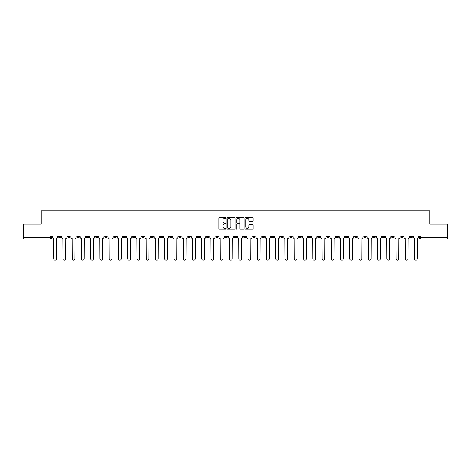 <?xml version="1.0" encoding="UTF-8"?>
<svg xmlns="http://www.w3.org/2000/svg" width="471" height="471" viewBox="0 0 471 471"><rect width="100%" height="100%" fill="white"/><g stroke="black" fill="none" stroke-linecap="round" stroke-linejoin="round"><path stroke-width="0.71" d="M226.009 217.955A0.406 0.406 0 0 0 225.603 217.549L219.415 217.549A0.583 0.583 0 0 0 218.832 218.126L218.832 228.612A0.583 0.583 0 0 0 219.415 229.194L225.603 229.194A0.406 0.406 0 0 0 226.009 228.782A0.406 0.406 0 0 0 225.603 228.376L224.802 228.376A1.86 1.86 0 0 1 222.936 226.516L222.936 225.638A1.86 1.86 0 0 1 224.802 223.778L225.603 223.778A0.406 0.406 0 0 0 226.009 223.372A0.406 0.406 0 0 0 225.603 222.96L224.802 222.96A1.86 1.86 0 0 1 222.936 221.099L222.936 220.222A1.86 1.86 0 0 1 224.802 218.361L225.603 218.361A0.406 0.406 0 0 0 226.009 217.955M363.871 235.883L363.871 236.536L366.244 236.536A1.189 1.189 0 0 1 365.054 237.725A1.189 1.189 0 0 1 363.871 236.536L363.871 235.883M308.346 235.883L308.346 236.536L310.719 236.536A1.189 1.189 0 0 1 309.529 237.725A1.189 1.189 0 0 1 308.346 236.536L308.346 235.883M299.091 235.883L299.091 236.536L301.464 236.536A1.189 1.189 0 0 1 300.28 237.725A1.189 1.189 0 0 1 299.091 236.536L299.091 235.883M243.566 235.883L243.566 236.536L245.939 236.536A1.189 1.189 0 0 1 244.755 237.725A1.189 1.189 0 0 1 243.566 236.536L243.566 235.883M234.311 235.883L234.311 236.536L236.689 236.536A1.189 1.189 0 0 1 235.5 237.725A1.189 1.189 0 0 1 234.311 236.536L234.311 235.883M225.061 235.883L225.061 236.536L227.434 236.536A1.189 1.189 0 0 1 226.245 237.725A1.189 1.189 0 0 1 225.061 236.536L225.061 235.883M206.551 235.883L206.551 236.536L208.924 236.536A1.189 1.189 0 0 1 207.74 237.725A1.189 1.189 0 0 1 206.551 236.536L206.551 235.883M188.047 236.536L188.047 235.883L188.047 236.536A1.189 1.189 0 0 0 189.23 237.725A1.189 1.189 0 0 1 188.047 236.536L190.419 236.536A1.189 1.189 0 0 1 189.23 237.725A1.189 1.189 0 0 0 190.419 236.536L190.419 235.883L190.419 236.536M178.792 236.536L178.792 235.883L178.792 236.536A1.189 1.189 0 0 0 179.975 237.725A1.189 1.189 0 0 1 178.792 236.536L181.164 236.536A1.189 1.189 0 0 1 179.975 237.725M169.536 236.536L169.536 235.883L169.536 236.536A1.189 1.189 0 0 0 170.72 237.725A1.189 1.189 0 0 1 169.536 236.536L171.909 236.536A1.189 1.189 0 0 1 170.72 237.725A1.189 1.189 0 0 0 171.909 236.536L171.909 235.883L171.909 236.536M160.281 235.883L160.281 236.536L162.654 236.536A1.189 1.189 0 0 1 161.471 237.725A1.189 1.189 0 0 1 160.281 236.536L160.281 235.883M151.026 235.883L151.026 236.536L153.399 236.536A1.189 1.189 0 0 1 152.215 237.725A1.189 1.189 0 0 1 151.026 236.536L151.026 235.883M141.777 235.883L141.777 236.536L144.15 236.536A1.189 1.189 0 0 1 142.96 237.725A1.189 1.189 0 0 1 141.777 236.536L141.777 235.883M132.522 236.536L132.522 235.883L132.522 236.536A1.189 1.189 0 0 0 133.705 237.725A1.189 1.189 0 0 1 132.522 236.536L134.894 236.536A1.189 1.189 0 0 1 133.705 237.725M114.011 236.536L114.011 235.883L114.011 236.536A1.189 1.189 0 0 0 115.201 237.725A1.189 1.189 0 0 1 114.011 236.536L116.384 236.536A1.189 1.189 0 0 1 115.201 237.725A1.189 1.189 0 0 0 116.384 236.536L116.384 235.883L116.384 236.536M104.756 236.536L104.756 235.883L104.756 236.536A1.189 1.189 0 0 0 105.946 237.725A1.189 1.189 0 0 1 104.756 236.536L107.129 236.536A1.189 1.189 0 0 1 105.946 237.725A1.189 1.189 0 0 0 107.129 236.536L107.129 235.883L107.129 236.536M95.507 236.536L95.507 235.883L95.507 236.536A1.189 1.189 0 0 0 96.69 237.725A1.189 1.189 0 0 1 95.507 236.536L97.88 236.536A1.189 1.189 0 0 1 96.69 237.725A1.189 1.189 0 0 0 97.88 236.536L97.88 235.883L97.88 236.536M86.252 236.536L86.252 235.883L86.252 236.536A1.189 1.189 0 0 0 87.435 237.725A1.189 1.189 0 0 1 86.252 236.536L88.625 236.536A1.189 1.189 0 0 1 87.435 237.725M76.997 236.536L76.997 235.883L76.997 236.536A1.189 1.189 0 0 0 78.186 237.725A1.189 1.189 0 0 1 76.997 236.536L79.369 236.536A1.189 1.189 0 0 1 78.186 237.725A1.189 1.189 0 0 0 79.369 236.536L79.369 235.883L79.369 236.536M67.742 236.536L67.742 235.883L67.742 236.536A1.189 1.189 0 0 0 68.931 237.725A1.189 1.189 0 0 1 67.742 236.536L70.114 236.536A1.189 1.189 0 0 1 68.931 237.725A1.189 1.189 0 0 0 70.114 236.536L70.114 235.883L70.114 236.536M252.515 221.653A0.583 0.583 0 0 0 253.098 221.07L253.098 218.126A0.583 0.583 0 0 0 252.515 217.549L245.644 217.549A0.583 0.583 0 0 0 245.061 218.126L245.061 228.612A0.583 0.583 0 0 0 245.644 229.194L252.515 229.194A0.583 0.583 0 0 0 253.098 228.612L253.098 225.056A0.583 0.583 0 0 0 252.515 224.473L249.577 224.473A0.583 0.583 0 0 0 248.994 225.056L248.994 226.822A1.56 1.56 0 0 1 247.434 228.376A1.56 1.56 0 0 1 245.88 226.822L245.88 219.922A1.56 1.56 0 0 1 247.434 218.361A1.56 1.56 0 0 1 248.994 219.922L248.994 221.07A0.583 0.583 0 0 0 249.577 221.653L252.515 221.653M23.55 235.883L23.55 224.078L41.23 224.078L41.23 210.855L429.77 210.855L429.77 224.078L447.45 224.078L447.45 235.883L23.55 235.883L23.55 237.725L51.61 237.725L51.61 235.883M234.988 218.126A0.583 0.583 0 0 0 234.411 217.549L227.54 217.549A0.583 0.583 0 0 0 226.957 218.126L226.957 228.612A0.583 0.583 0 0 0 227.54 229.194L234.411 229.194A0.583 0.583 0 0 0 234.988 228.612L234.988 218.126M236.589 217.549L243.46 217.549A0.583 0.583 0 0 1 244.043 218.126L244.043 228.612A0.583 0.583 0 0 1 243.46 229.194L240.522 229.194A0.583 0.583 0 0 1 239.939 228.612L239.939 224.361A0.583 0.583 0 0 0 239.356 223.778L237.408 223.778A0.583 0.583 0 0 0 236.825 224.361L236.825 228.782A0.406 0.406 0 0 1 236.418 229.194A0.406 0.406 0 0 1 236.012 228.782L236.012 218.126A0.583 0.583 0 0 1 236.589 217.549M419.39 235.883L419.39 237.725L447.45 237.725L447.45 238.909L420.579 238.909A1.189 1.189 0 0 1 419.39 237.725A1.189 1.189 0 0 0 420.579 238.909L420.579 235.883M447.45 235.883L447.45 237.725M51.61 237.725A1.189 1.189 0 0 1 50.421 238.909L23.55 238.909L23.55 237.725M412.508 236.536L412.508 235.883L412.508 236.536A1.189 1.189 0 0 1 411.324 237.725A1.189 1.189 0 0 1 410.135 236.536L412.508 236.536A1.189 1.189 0 0 1 411.324 237.725M410.135 235.883L410.135 236.536M403.258 235.883L403.258 236.536A1.189 1.189 0 0 1 402.069 237.725A1.189 1.189 0 0 1 400.886 236.536A1.189 1.189 0 0 0 402.069 237.725M400.886 235.883L400.886 236.536L403.258 236.536M394.003 235.883L394.003 236.536A1.189 1.189 0 0 1 392.814 237.725A1.189 1.189 0 0 1 391.631 236.536L394.003 236.536A1.189 1.189 0 0 1 392.814 237.725M391.631 235.883L391.631 236.536M384.748 235.883L384.748 236.536A1.189 1.189 0 0 1 383.565 237.725A1.189 1.189 0 0 1 382.375 236.536A1.189 1.189 0 0 0 383.565 237.725M382.375 235.883L382.375 236.536L384.748 236.536M375.493 235.883L375.493 236.536A1.189 1.189 0 0 1 374.31 237.725A1.189 1.189 0 0 1 373.12 236.536L375.493 236.536M373.12 235.883L373.12 236.536M366.244 235.883L366.244 236.536A1.189 1.189 0 0 1 365.054 237.725M356.989 235.883L356.989 236.536A1.189 1.189 0 0 1 355.799 237.725A1.189 1.189 0 0 1 354.616 236.536L356.989 236.536M354.616 235.883L354.616 236.536M347.733 235.883L347.733 236.536A1.189 1.189 0 0 1 346.544 237.725A1.189 1.189 0 0 1 345.361 236.536L347.733 236.536M345.361 235.883L345.361 236.536M338.478 235.883L338.478 236.536A1.189 1.189 0 0 1 337.295 237.725A1.189 1.189 0 0 1 336.106 236.536A1.189 1.189 0 0 0 337.295 237.725M336.106 235.883L336.106 236.536L338.478 236.536M329.223 235.883L329.223 236.536A1.189 1.189 0 0 1 328.04 237.725A1.189 1.189 0 0 1 326.85 236.536L329.223 236.536M326.85 235.883L326.85 236.536M319.974 235.883L319.974 236.536A1.189 1.189 0 0 1 318.785 237.725A1.189 1.189 0 0 1 317.601 236.536L319.974 236.536M317.601 235.883L317.601 236.536M310.719 235.883L310.719 236.536M301.464 235.883L301.464 236.536L301.464 235.883M292.208 235.883L292.208 236.536A1.189 1.189 0 0 1 291.025 237.725A1.189 1.189 0 0 1 289.836 236.536L292.208 236.536M289.836 235.883L289.836 236.536M282.953 235.883L282.953 236.536A1.189 1.189 0 0 1 281.77 237.725A1.189 1.189 0 0 1 280.581 236.536L282.953 236.536M280.581 235.883L280.581 236.536M273.704 235.883L273.704 236.536A1.189 1.189 0 0 1 272.515 237.725A1.189 1.189 0 0 1 271.331 236.536L273.704 236.536M271.331 235.883L271.331 236.536M264.449 235.883L264.449 236.536A1.189 1.189 0 0 1 263.26 237.725A1.189 1.189 0 0 1 262.076 236.536L264.449 236.536M262.076 235.883L262.076 236.536M255.194 235.883L255.194 236.536A1.189 1.189 0 0 1 254.01 237.725A1.189 1.189 0 0 1 252.821 236.536L255.194 236.536M252.821 235.883L252.821 236.536M245.939 235.883L245.939 236.536A1.189 1.189 0 0 1 244.755 237.725M236.689 235.883L236.689 236.536M227.434 236.536L227.434 235.883L227.434 236.536A1.189 1.189 0 0 1 226.245 237.725M218.179 235.883L218.179 236.536A1.189 1.189 0 0 1 216.99 237.725A1.189 1.189 0 0 1 215.806 236.536A1.189 1.189 0 0 0 216.99 237.725A1.189 1.189 0 0 0 218.179 236.536L215.806 236.536L215.806 235.883M208.924 236.536L208.924 235.883L208.924 236.536A1.189 1.189 0 0 1 207.74 237.725M199.669 235.883L199.669 236.536A1.189 1.189 0 0 1 198.485 237.725A1.189 1.189 0 0 1 197.296 236.536A1.189 1.189 0 0 0 198.485 237.725M197.296 235.883L197.296 236.536L199.669 236.536M181.164 235.883L181.164 236.536L181.164 235.883M162.654 236.536L162.654 235.883L162.654 236.536A1.189 1.189 0 0 1 161.471 237.725M153.399 236.536L153.399 235.883L153.399 236.536A1.189 1.189 0 0 1 152.215 237.725M144.15 236.536L144.15 235.883L144.15 236.536A1.189 1.189 0 0 1 142.96 237.725M134.894 235.883L134.894 236.536L134.894 235.883M125.639 236.536L125.639 235.883L125.639 236.536A1.189 1.189 0 0 1 124.456 237.725A1.189 1.189 0 0 1 123.267 236.536L125.639 236.536A1.189 1.189 0 0 1 124.456 237.725M123.267 235.883L123.267 236.536M88.625 235.883L88.625 236.536L88.625 235.883M60.865 235.883L60.865 236.536A1.189 1.189 0 0 1 59.676 237.725A1.189 1.189 0 0 1 58.492 236.536A1.189 1.189 0 0 0 59.676 237.725A1.189 1.189 0 0 0 60.865 236.536L60.865 235.883M58.492 235.883L58.492 236.536L60.865 236.536M228.176 218.361A0.406 0.406 0 0 0 227.77 218.768L227.77 227.97A0.406 0.406 0 0 0 228.176 228.376L229.024 228.376A1.86 1.86 0 0 0 230.884 226.516L230.884 220.222A1.86 1.86 0 0 0 229.024 218.361L228.176 218.361M239.939 219.951A1.56 1.56 0 0 0 238.385 218.391A1.56 1.56 0 0 0 236.825 219.951L236.825 222.377A0.583 0.583 0 0 0 237.408 222.96L239.356 222.96A0.583 0.583 0 0 0 239.939 222.377L239.939 219.951M52.411 237.131L52.411 235.883L52.411 237.131A1.189 1.189 0 0 0 53.594 238.32L53.682 258.785A1.366 1.366 0 0 0 55.048 260.145A1.366 1.366 0 0 0 56.414 258.785L56.502 238.32A1.189 1.189 0 0 0 57.686 237.131L57.686 235.883L57.686 237.131M53.594 238.32L53.682 258.785M56.414 258.785L56.502 238.32M61.666 237.131L61.666 235.883L61.666 237.131A1.189 1.189 0 0 0 62.849 238.32L62.937 258.785A1.366 1.366 0 0 0 64.303 260.145A1.366 1.366 0 0 0 65.669 258.785L65.757 238.32A1.189 1.189 0 0 0 66.941 237.131L66.941 235.883L66.941 237.131M70.915 237.131L70.915 235.883L70.915 237.131A1.189 1.189 0 0 0 72.104 238.32L72.193 258.785A1.366 1.366 0 0 0 73.558 260.145A1.366 1.366 0 0 0 74.918 258.785L75.013 238.32A1.189 1.189 0 0 0 76.196 237.131L76.196 235.883L76.196 237.131M62.849 238.32L62.937 258.785M65.669 258.785L65.757 238.32M72.104 238.32L72.193 258.785M74.918 258.785L75.013 238.32M80.17 237.131L80.17 235.883L80.17 237.131A1.189 1.189 0 0 0 81.359 238.32L81.448 258.785A1.366 1.366 0 0 0 82.808 260.145A1.366 1.366 0 0 0 84.174 258.785L84.262 238.32A1.189 1.189 0 0 0 85.451 237.131L85.451 235.883L85.451 237.131M89.425 237.131L89.425 235.883L89.425 237.131A1.189 1.189 0 0 0 90.609 238.32L90.703 258.785A1.366 1.366 0 0 0 92.063 260.145A1.366 1.366 0 0 0 93.429 258.785L93.517 238.32A1.189 1.189 0 0 0 94.706 237.131L94.706 235.883L94.706 237.131M98.68 237.131L98.68 235.883L98.68 237.131A1.189 1.189 0 0 0 99.864 238.32L99.952 258.785A1.366 1.366 0 0 0 101.318 260.145A1.366 1.366 0 0 0 102.684 258.785L102.772 238.32A1.189 1.189 0 0 0 103.956 237.131L103.956 235.883L103.956 237.131M81.359 238.32L81.448 258.785M84.174 258.785L84.262 238.32M90.609 238.32L90.703 258.785M93.429 258.785L93.517 238.32M99.864 238.32L99.952 258.785M102.684 258.785L102.772 238.32M107.93 237.131L107.93 235.883L107.93 237.131A1.189 1.189 0 0 0 109.119 238.32L109.207 258.785A1.366 1.366 0 0 0 110.573 260.145A1.366 1.366 0 0 0 111.939 258.785L112.027 238.32A1.189 1.189 0 0 0 113.211 237.131L113.211 235.883L113.211 237.131M109.119 238.32L109.207 258.785M111.939 258.785L112.027 238.32M117.185 237.131L117.185 235.883L117.185 237.131A1.189 1.189 0 0 0 118.374 238.32L118.462 258.785A1.366 1.366 0 0 0 119.828 260.145A1.366 1.366 0 0 0 121.188 258.785L121.277 238.32A1.189 1.189 0 0 0 122.466 237.131L122.466 235.883L122.466 237.131M118.374 238.32L118.462 258.785M121.188 258.785L121.277 238.32M126.44 237.131L126.44 235.883L126.44 237.131A1.189 1.189 0 0 0 127.629 238.32L127.718 258.785A1.366 1.366 0 0 0 129.078 260.145A1.366 1.366 0 0 0 130.443 258.785L130.532 238.32A1.189 1.189 0 0 0 131.721 237.131L131.721 235.883L131.721 237.131M127.629 238.32L127.718 258.785M130.443 258.785L130.532 238.32M135.695 237.131L135.695 235.883L135.695 237.131A1.189 1.189 0 0 0 136.878 238.32L136.967 258.785A1.366 1.366 0 0 0 138.333 260.145A1.366 1.366 0 0 0 139.699 258.785L139.787 238.32A1.189 1.189 0 0 0 140.976 237.131L140.976 235.883L140.976 237.131M136.878 238.32L136.967 258.785M139.699 258.785L139.787 238.32M144.95 237.131L144.95 235.883L144.95 237.131A1.189 1.189 0 0 0 146.134 238.32L146.222 258.785A1.366 1.366 0 0 0 147.588 260.145A1.366 1.366 0 0 0 148.954 258.785L149.042 238.32A1.189 1.189 0 0 0 150.225 237.131L150.225 235.883L150.225 237.131M154.2 237.131L154.2 235.883L154.2 237.131A1.189 1.189 0 0 0 155.389 238.32L155.477 258.785A1.366 1.366 0 0 0 156.843 260.145A1.366 1.366 0 0 0 158.209 258.785L158.297 238.32A1.189 1.189 0 0 0 159.481 237.131L159.481 235.883L159.481 237.131M163.455 237.131L163.455 235.883L163.455 237.131A1.189 1.189 0 0 0 164.644 238.32L164.732 258.785A1.366 1.366 0 0 0 166.098 260.145A1.366 1.366 0 0 0 167.458 258.785L167.546 238.32A1.189 1.189 0 0 0 168.736 237.131L168.736 235.883L168.736 237.131M172.71 237.131L172.71 235.883L172.71 237.131A1.189 1.189 0 0 0 173.899 238.32L173.987 258.785A1.366 1.366 0 0 0 175.347 260.145A1.366 1.366 0 0 0 176.713 258.785L176.802 238.32A1.189 1.189 0 0 0 177.991 237.131L177.991 235.883L177.991 237.131M181.965 237.131L181.965 235.883L181.965 237.131A1.189 1.189 0 0 0 183.148 238.32L183.237 258.785A1.366 1.366 0 0 0 184.603 260.145A1.366 1.366 0 0 0 185.968 258.785L186.057 238.32A1.189 1.189 0 0 0 187.246 237.131L187.246 235.883L187.246 237.131M191.22 237.131L191.22 235.883L191.22 237.131A1.189 1.189 0 0 0 192.404 238.32L192.492 258.785A1.366 1.366 0 0 0 193.858 260.145A1.366 1.366 0 0 0 195.224 258.785L195.312 238.32A1.189 1.189 0 0 0 196.495 237.131L196.495 235.883L196.495 237.131M146.134 238.32L146.222 258.785M148.954 258.785L149.042 238.32M155.389 238.32L155.477 258.785M158.209 258.785L158.297 238.32M164.644 238.32L164.732 258.785M167.458 258.785L167.546 238.32M173.899 238.32L173.987 258.785M176.713 258.785L176.802 238.32M183.148 238.32L183.237 258.785M185.968 258.785L186.057 238.32M192.404 238.32L192.492 258.785M195.224 258.785L195.312 238.32M200.469 237.131L200.469 235.883L200.469 237.131A1.189 1.189 0 0 0 201.659 238.32L201.747 258.785A1.366 1.366 0 0 0 203.113 260.145A1.366 1.366 0 0 0 204.473 258.785L204.567 238.32A1.189 1.189 0 0 0 205.75 237.131L205.75 235.883L205.75 237.131M201.659 238.32L201.747 258.785M204.473 258.785L204.567 238.32M209.725 237.131L209.725 235.883L209.725 237.131A1.189 1.189 0 0 0 210.914 238.32L211.002 258.785A1.366 1.366 0 0 0 212.368 260.145A1.366 1.366 0 0 0 213.728 258.785L213.816 238.32A1.189 1.189 0 0 0 215.006 237.131L215.006 235.883L215.006 237.131M210.914 238.32L211.002 258.785M213.728 258.785L213.816 238.32M218.98 237.131L218.98 235.883L218.98 237.131A1.189 1.189 0 0 0 220.163 238.32L220.257 258.785A1.366 1.366 0 0 0 221.617 260.145A1.366 1.366 0 0 0 222.983 258.785L223.071 238.32A1.189 1.189 0 0 0 224.261 237.131L224.261 235.883L224.261 237.131M220.163 238.32L220.257 258.785M222.983 258.785L223.071 238.32M228.235 237.131L228.235 235.883L228.235 237.131A1.189 1.189 0 0 0 229.418 238.32L229.507 258.785A1.366 1.366 0 0 0 230.872 260.145A1.366 1.366 0 0 0 232.238 258.785L232.327 238.32A1.189 1.189 0 0 0 233.51 237.131L233.51 235.883L233.51 237.131M229.418 238.32L229.507 258.785M232.238 258.785L232.327 238.32M237.49 237.131L237.49 235.883L237.49 237.131A1.189 1.189 0 0 0 238.673 238.32L238.762 258.785A1.366 1.366 0 0 0 240.128 260.145A1.366 1.366 0 0 0 241.493 258.785L241.582 238.32A1.189 1.189 0 0 0 242.765 237.131L242.765 235.883L242.765 237.131M238.673 238.32L238.762 258.785M241.493 258.785L241.582 238.32M246.739 237.131L246.739 235.883L246.739 237.131A1.189 1.189 0 0 0 247.929 238.32L248.017 258.785A1.366 1.366 0 0 0 249.383 260.145A1.366 1.366 0 0 0 250.743 258.785L250.837 238.32A1.189 1.189 0 0 0 252.02 237.131L252.02 235.883L252.02 237.131M247.929 238.32L248.017 258.785M250.743 258.785L250.837 238.32M255.994 237.131L255.994 235.883L255.994 237.131A1.189 1.189 0 0 0 257.184 238.32L257.272 258.785A1.366 1.366 0 0 0 258.632 260.145A1.366 1.366 0 0 0 259.998 258.785L260.086 238.32A1.189 1.189 0 0 0 261.275 237.131L261.275 235.883L261.275 237.131M257.184 238.32L257.272 258.785M259.998 258.785L260.086 238.32M265.25 237.131L265.25 235.883L265.25 237.131A1.189 1.189 0 0 0 266.433 238.32L266.527 258.785A1.366 1.366 0 0 0 267.887 260.145A1.366 1.366 0 0 0 269.253 258.785L269.341 238.32A1.189 1.189 0 0 0 270.531 237.131L270.531 235.883L270.531 237.131M266.433 238.32L266.527 258.785M269.253 258.785L269.341 238.32M274.505 237.131L274.505 235.883L274.505 237.131A1.189 1.189 0 0 0 275.688 238.32L275.776 258.785A1.366 1.366 0 0 0 277.142 260.145A1.366 1.366 0 0 0 278.508 258.785L278.596 238.32A1.189 1.189 0 0 0 279.78 237.131L279.78 235.883L279.78 237.131M275.688 238.32L275.776 258.785M278.508 258.785L278.596 238.32M283.754 237.131L283.754 235.883L283.754 237.131A1.189 1.189 0 0 0 284.943 238.32L285.032 258.785A1.366 1.366 0 0 0 286.397 260.145A1.366 1.366 0 0 0 287.763 258.785L287.852 238.32A1.189 1.189 0 0 0 289.035 237.131L289.035 235.883L289.035 237.131M284.943 238.32L285.032 258.785M287.763 258.785L287.852 238.32M293.009 237.131L293.009 235.883L293.009 237.131A1.189 1.189 0 0 0 294.198 238.32L294.287 258.785A1.366 1.366 0 0 0 295.653 260.145A1.366 1.366 0 0 0 297.013 258.785L297.101 238.32A1.189 1.189 0 0 0 298.29 237.131L298.29 235.883L298.29 237.131M294.198 238.32L294.287 258.785M297.013 258.785L297.101 238.32M302.264 237.131L302.264 235.883L302.264 237.131A1.189 1.189 0 0 0 303.454 238.32L303.542 258.785A1.366 1.366 0 0 0 304.902 260.145A1.366 1.366 0 0 0 306.268 258.785L306.356 238.32A1.189 1.189 0 0 0 307.545 237.131L307.545 235.883L307.545 237.131M303.454 238.32L303.542 258.785M306.268 258.785L306.356 238.32M311.519 237.131L311.519 235.883L311.519 237.131A1.189 1.189 0 0 0 312.703 238.32L312.791 258.785A1.366 1.366 0 0 0 314.157 260.145A1.366 1.366 0 0 0 315.523 258.785L315.611 238.32A1.189 1.189 0 0 0 316.8 237.131L316.8 235.883L316.8 237.131M312.703 238.32L312.791 258.785M315.523 258.785L315.611 238.32M320.775 237.131L320.775 235.883L320.775 237.131A1.189 1.189 0 0 0 321.958 238.32L322.046 258.785A1.366 1.366 0 0 0 323.412 260.145A1.366 1.366 0 0 0 324.778 258.785L324.866 238.32A1.189 1.189 0 0 0 326.05 237.131L326.05 235.883L326.05 237.131M321.958 238.32L322.046 258.785M324.778 258.785L324.866 238.32M330.024 237.131L330.024 235.883L330.024 237.131A1.189 1.189 0 0 0 331.213 238.32L331.301 258.785A1.366 1.366 0 0 0 332.667 260.145A1.366 1.366 0 0 0 334.033 258.785L334.122 238.32A1.189 1.189 0 0 0 335.305 237.131L335.305 235.883L335.305 237.131M331.213 238.32L331.301 258.785M334.033 258.785L334.122 238.32M339.279 237.131L339.279 235.883L339.279 237.131A1.189 1.189 0 0 0 340.468 238.32L340.557 258.785A1.366 1.366 0 0 0 341.922 260.145A1.366 1.366 0 0 0 343.282 258.785L343.371 238.32A1.189 1.189 0 0 0 344.56 237.131L344.56 235.883L344.56 237.131M340.468 238.32L340.557 258.785M343.282 258.785L343.371 238.32M348.534 237.131L348.534 235.883L348.534 237.131A1.189 1.189 0 0 0 349.723 238.32L349.812 258.785A1.366 1.366 0 0 0 351.172 260.145A1.366 1.366 0 0 0 352.538 258.785L352.626 238.32A1.189 1.189 0 0 0 353.815 237.131L353.815 235.883L353.815 237.131M349.723 238.32L349.812 258.785M352.538 258.785L352.626 238.32M357.789 237.131L357.789 235.883L357.789 237.131A1.189 1.189 0 0 0 358.973 238.32L359.061 258.785A1.366 1.366 0 0 0 360.427 260.145A1.366 1.366 0 0 0 361.793 258.785L361.881 238.32A1.189 1.189 0 0 0 363.07 237.131L363.07 235.883L363.07 237.131M358.973 238.32L359.061 258.785M361.793 258.785L361.881 238.32M367.044 237.131L367.044 235.883L367.044 237.131A1.189 1.189 0 0 0 368.228 238.32L368.316 258.785A1.366 1.366 0 0 0 369.682 260.145A1.366 1.366 0 0 0 371.048 258.785L371.136 238.32A1.189 1.189 0 0 0 372.32 237.131L372.32 235.883L372.32 237.131M368.228 238.32L368.316 258.785M371.048 258.785L371.136 238.32M376.294 237.131L376.294 235.883L376.294 237.131A1.189 1.189 0 0 0 377.483 238.32L377.571 258.785A1.366 1.366 0 0 0 378.937 260.145A1.366 1.366 0 0 0 380.297 258.785L380.391 238.32A1.189 1.189 0 0 0 381.575 237.131L381.575 235.883L381.575 237.131M377.483 238.32L377.571 258.785M380.297 258.785L380.391 238.32M385.549 237.131L385.549 235.883L385.549 237.131A1.189 1.189 0 0 0 386.738 238.32L386.826 258.785A1.366 1.366 0 0 0 388.192 260.145A1.366 1.366 0 0 0 389.552 258.785L389.641 238.32A1.189 1.189 0 0 0 390.83 237.131L390.83 235.883L390.83 237.131M386.738 238.32L386.826 258.785M389.552 258.785L389.641 238.32M394.804 237.131L394.804 235.883L394.804 237.131A1.189 1.189 0 0 0 395.987 238.32L396.082 258.785A1.366 1.366 0 0 0 397.442 260.145A1.366 1.366 0 0 0 398.807 258.785L398.896 238.32A1.189 1.189 0 0 0 400.085 237.131L400.085 235.883L400.085 237.131M395.987 238.32L396.082 258.785M398.807 258.785L398.896 238.32M404.059 237.131L404.059 235.883L404.059 237.131A1.189 1.189 0 0 0 405.243 238.32L405.331 258.785A1.366 1.366 0 0 0 406.697 260.145A1.366 1.366 0 0 0 408.063 258.785L408.151 238.32A1.189 1.189 0 0 0 409.334 237.131L409.334 235.883L409.334 237.131M405.243 238.32L405.331 258.785M408.063 258.785L408.151 238.32M413.314 237.131L413.314 235.883L413.314 237.131A1.189 1.189 0 0 0 414.498 238.32L414.586 258.785A1.366 1.366 0 0 0 415.952 260.145A1.366 1.366 0 0 0 417.318 258.785L417.406 238.32A1.189 1.189 0 0 0 418.589 237.131L418.589 235.883L418.589 237.131M414.498 238.32L414.586 258.785M417.318 258.785L417.406 238.32M50.421 235.883L50.421 238.909"/></g></svg>
